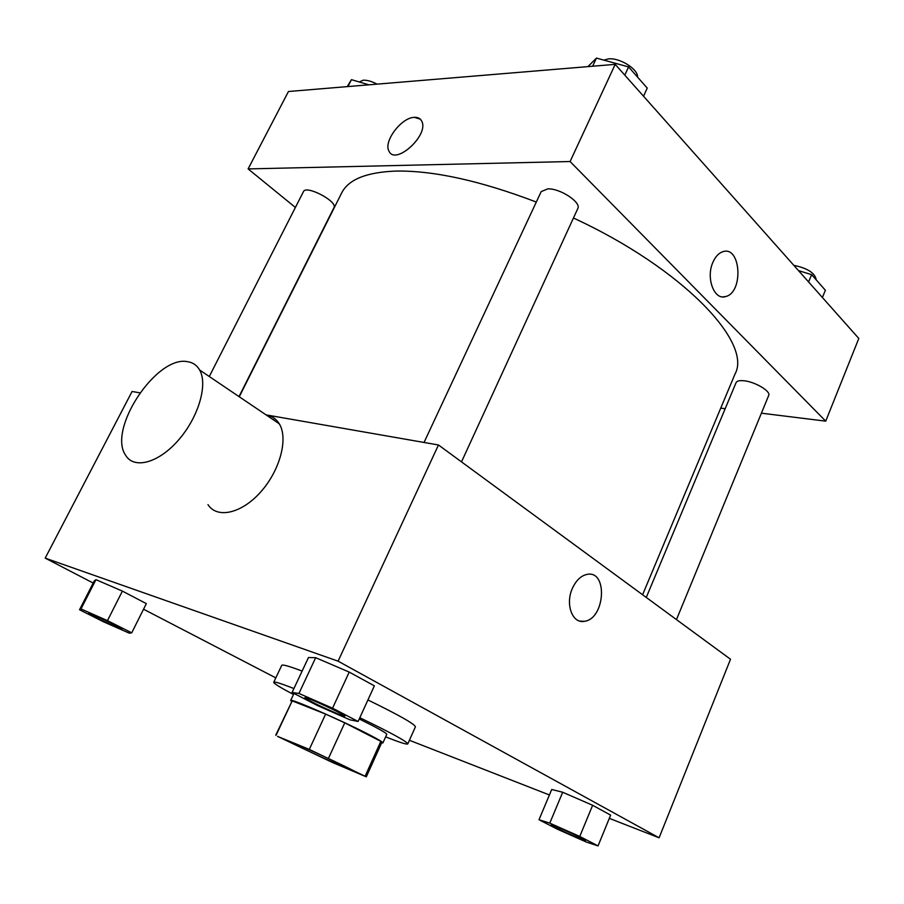 <?xml version="1.0" encoding="UTF-8"?>
<svg xmlns="http://www.w3.org/2000/svg" width="904" height="904" viewBox="0 0 904 904"><rect width="100%" height="100%" fill="white"/><g stroke="black" fill="none" stroke-linecap="round" stroke-linejoin="round"><path stroke-width="1.36" d="M295.698 743.766C314.569 751.789 356.73 771.632 354.73 771.53C355.543 773.112 285.562 740.93 287.291 740.512L295.698 743.766M277.528 736.364L332.017 762.287L366.312 776.841L309.304 749.405L277.528 736.364M365.193 776.039L380.844 741.359L344.763 722.838L328.536 758.219M309.304 749.405L325.621 714.092L292.195 700.871L276.104 735.201M325.621 714.092L344.763 722.838M380.844 741.359L381.838 742.41L366.312 776.841M275.72 735.178L292.195 700.871M381.635 742.873L382.923 742.907C383.013 742.207 378.369 739.427 368.99 734.579C342.232 720.691 289.303 697.696 290.681 700.476L291.54 701.436M359.25 718.974L372.945 725.844C382.29 730.737 386.901 733.573 386.776 734.353L382.923 742.907M293.506 694.464C280.308 687.548 273.709 683.481 273.731 682.249C274.24 681.469 279.754 683.096 290.274 687.13L293.913 688.554M359.815 717.719C390.901 732.715 406.89 741.449 407.783 743.913C406.868 744.726 399.489 742.365 385.646 736.839M273.731 682.249L281.732 665.355C282.319 664.384 287.901 665.841 298.456 669.706L302.117 671.084M367.928 699.956C398.856 715.041 414.687 724.002 415.411 726.839L407.783 743.913M598.041 845.907L610.629 815.125L592.629 805.283L562.695 792.254L551.722 789.474L538.999 819.736L557.339 829.183L586.391 842.076L598.041 845.907L579.769 836.437L549.779 823.137L538.999 819.736M409.41 740.274L549.406 794.966M609.307 818.357L659.106 837.805L338.096 661.163L45.2 558.13L93.18 583.046M143.544 609.206L275.799 677.876M358.108 721.46L374.369 685.842L349.215 672.079L315.677 657.694L308.479 657.536L292.082 692.453L317.507 705.561L349.95 719.821L358.108 721.46L332.548 708.194L298.941 693.447L292.082 692.453M131.724 632.823L146.335 603.623L122.39 591.103L95.96 579.656L94.208 581.035L79.529 609.759L103.542 621.794L129.283 633.173L131.724 632.823L107.463 620.63L80.998 608.946L79.529 609.759M659.106 837.805L730.511 659.253L438.474 444.983L338.096 661.163M572.379 588.38C576.063 580.391 580.944 575.724 587.024 574.402C608.177 569.802 605.138 619.24 584.233 621.33C572.345 623.839 565.102 604.143 572.379 588.38M272.918 419.501L273.584 419.614M438.474 444.983L266.081 414.879M139.826 392.833L132.074 391.477L45.2 558.13M266.386 415.083L266.68 415.139C272.093 416.111 276.296 418.993 279.257 423.784C288.444 438.35 280.093 470.249 260.827 491.821C241.684 513.574 217.107 519.02 207.976 504.624M187.546 361.69C192.868 362.47 196.891 365.239 199.626 369.996C208.101 384.482 198.451 417.399 178.416 440.158C158.494 463.119 133.95 469.571 125.588 455.198C107.361 429.208 156.72 355.069 187.546 361.69M587.012 574.402C608.177 569.802 605.138 619.24 584.221 621.33L579.814 621.093M239.266 396.777L341.599 193.094C348.345 179.433 366.651 172.088 396.517 171.059C434.225 170.585 480.815 180.913 536.298 202.044M573.452 218.011C682.927 268.544 752.614 342.65 735.02 374.041L642.597 594.742M239.018 396.607L333.938 207.683C338.073 201.569 306.015 184.653 303.45 191.637L209.276 376.516M646.27 597.442L736.082 382.618C736.884 380.957 739.461 380.335 743.789 380.742C754.874 381.646 771.135 391.308 768.694 395.477L676.474 619.602M424.032 442.463L541.18 191.614L547.801 188.857C560.277 188.303 581.622 202.473 577.758 208.632L461.503 461.876M761.405 413.184L825.725 421.151L570.085 161.533L248.114 168.912L295.393 207.457M720.748 408.133L725.177 408.687M570.085 161.533L615.206 64.353L858.8 338.458L825.725 421.151M713.007 262.081C715.493 256.521 718.759 253.063 722.793 251.719C740.918 245.289 743.8 292.478 725.697 296.535C714.239 300.738 705.606 277.844 713.007 262.081M615.206 64.353L288.455 91.507L248.114 168.912M421.705 121.125C429.524 134.922 395.127 166.11 388.946 151.036C383.228 141.532 401.512 117.35 414.427 117.339C417.908 117.181 420.337 118.447 421.705 121.125C429.513 134.911 395.116 166.099 388.946 151.036C383.228 141.532 401.5 117.35 414.427 117.339L420.292 119.17M722.793 251.719C740.918 245.289 743.789 292.478 725.697 296.535L722.838 296.885M368.922 84.818L351.453 79.665L347.238 86.626M351.453 79.665L347.927 86.569M359.317 81.993L363.103 80.219C367.024 80.004 371.691 81.303 377.092 84.14M643.535 96.219L647.241 88.095L628.585 66.919L596.448 58.093L587.95 66.614M628.585 66.919L624.8 75.145M596.448 58.093L592.64 66.229M603.872 60.127L608.369 58.907C619.624 57.483 638.247 69.145 637.591 77.134M822.403 297.506L825.375 290.263L811.611 274.647L798.514 270.624M811.611 274.647L808.594 281.958M793.802 265.324C807.634 268.228 815.114 273.087 816.233 279.89M88.626 613.409L91.417 614.178C99.7 617.319 123.43 628.8 122.221 629.06L122.187 629.127C122.492 630.37 87.473 613.986 88.626 613.409L91.383 614.245C99.666 617.387 123.396 628.868 122.187 629.127M146.335 603.623L122.39 591.103L107.463 620.63M122.39 591.103L95.96 579.656L80.998 608.946M95.96 579.656L94.208 581.035M304.874 697.673L309.993 699.165C321.315 703.481 346.198 715.539 344.831 716.036L344.797 716.07M374.369 685.842L349.215 672.079L332.548 708.194M349.215 672.079L315.677 657.694L298.941 693.447M315.677 657.694L308.479 657.536M309.959 699.244C321.27 703.561 346.153 715.629 344.797 716.115C345.023 717.844 303.382 698.656 304.84 697.707L309.959 699.244M551.169 825.024L557.678 827.228C568.243 831.51 586.481 840.2 585.566 840.505L585.532 840.539M610.629 815.125L592.629 805.283L579.769 836.437M592.629 805.283L562.695 792.254L549.779 823.137M562.695 792.254L551.722 789.474M557.655 827.296C568.221 831.59 586.447 840.268 585.543 840.584C585.848 841.861 549.96 825.657 551.135 825.047L557.655 827.296M293.992 693.436L290.681 700.476M279.257 423.784L199.626 369.996"/></g></svg>
